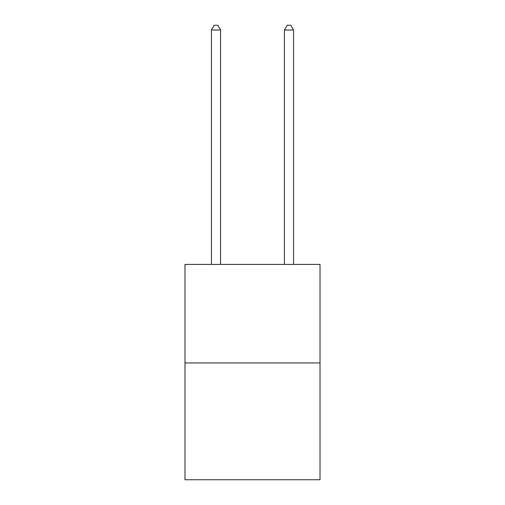 <?xml version="1.0" encoding="UTF-8"?>
<svg xmlns="http://www.w3.org/2000/svg" width="505" height="505" viewBox="0 0 505 505"><rect width="100%" height="100%" fill="white"/><g stroke="black" fill="none" stroke-linecap="round" stroke-linejoin="round"><path stroke-width="0.76" d="M320.025 362.95L320.025 264.399L184.975 264.399L184.975 479.75L320.025 479.75L320.025 362.95L184.975 362.95M220.565 264.399L220.565 29.997L211.437 29.997L211.437 264.399M211.437 29.997L214.177 25.25L217.825 25.25L220.565 29.997M293.563 264.399L293.563 29.997L284.435 29.997L284.435 264.399M284.435 29.997L287.175 25.25L290.823 25.25L293.563 29.997"/></g></svg>
